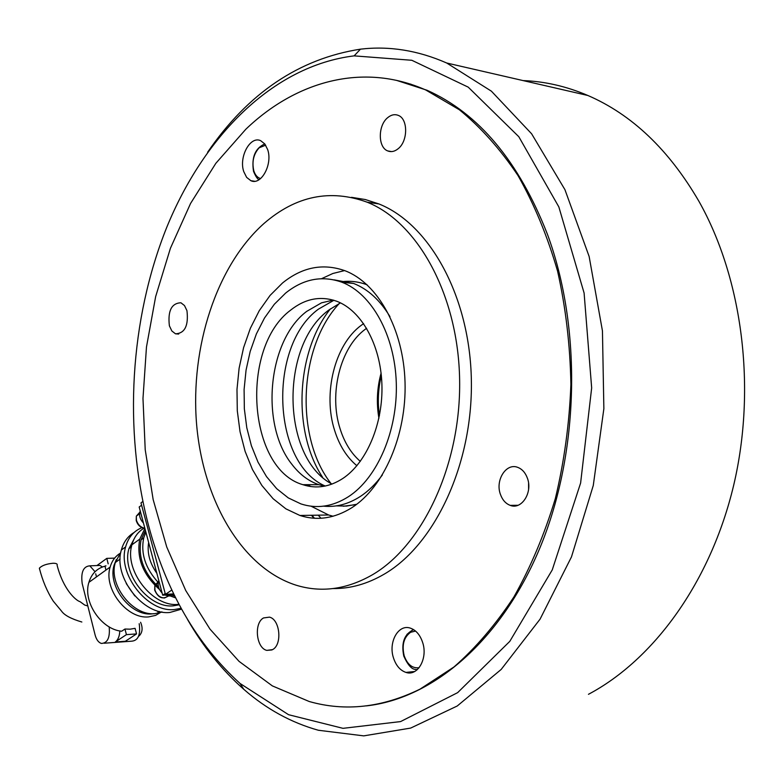 <?xml version="1.0" encoding="UTF-8"?>
<svg xmlns="http://www.w3.org/2000/svg" width="784" height="784" viewBox="0 0 784 784"><rect width="100%" height="100%" fill="white"/><g stroke="black" fill="none" stroke-linecap="round" stroke-linejoin="round"><path stroke-width="1.18" d="M312.042 515.274L314.423 518.253M311.415 515.284L314.031 518.234M366.412 705.874C432.474 698.632 501.388 641.175 540.411 546.693C579.278 452.319 582.149 328.202 547.369 234.122C518.812 161.298 478.71 113.347 427.064 90.268L396.43 80.34M523.134 80.595C544.958 81.399 566.548 86.367 587.912 95.501C632.012 114.572 669.036 149.871 698.975 201.39C742.605 278.859 756.589 388.168 733.687 485.218C710.578 582.287 653.572 659.814 588.451 694.31M187.543 619.517C203.252 646.849 221.99 670.104 243.755 689.283C266.237 708.961 291.109 722.623 318.373 730.257L363.747 735.872L410.669 728.081L457.229 706.002L501.162 669.458L540.058 619.174L571.477 556.905L593.272 485.492L603.866 408.699L602.445 330.868L589.137 256.486L564.941 189.679L531.621 133.799L491.392 91.169L446.713 63.014C417.999 50.401 389.246 45.786 360.473 49.157C299.096 58.722 248.146 93.071 207.623 152.214M148.529 525.388C123.49 430.024 129.821 319.774 166.571 227.781C203.683 136.553 272.734 65.846 354.133 55.87L411.825 60.28L468.215 87.142L518.802 136.71L558.845 206.917L584.1 293.03L591.665 387.923L580.611 483.062L552.25 569.909L509.796 641.361L457.65 692.644L400.585 721.584L343 728.336L288.561 714.704L240.051 683.472C196.657 644.066 166.149 591.371 148.529 525.388M171.892 589.999L165.424 594.35L173.754 593.9M142.855 501.476L140.983 502.877L165.424 594.35M410.179 84.045L410.845 84.123L410.179 84.045M528.602 489.294L528.583 483.346L528.602 489.294M515.362 505.308L515.117 505.954M380.877 703.513L380.22 703.532L380.877 703.513M87.818 605.963L84.721 605.062L80.056 601.681C76.126 600.681 63.475 589.989 57.105 565.293C57.673 563.902 56.262 563.216 52.881 563.265C46.325 563.921 41.817 565.568 39.367 568.204L39.71 569.615M143.825 528.298C137.925 531.866 133.956 537.363 131.928 544.792C123.921 570.34 152.615 607.257 178.144 604.395L179.017 604.327M135.152 537.011L128.968 548.584C121.206 573.133 148.735 608.58 173.303 605.826L179.262 604.787M141.914 527.652C133.701 531.033 128.272 537.452 125.626 546.899C117.188 573.839 147.412 612.647 174.313 609.56L181.153 608.315M134.064 532.512C127.763 536.285 123.529 542.116 121.353 549.996C112.886 576.887 143.031 615.567 169.893 612.461L181.594 609.129M120.834 552.279L115.326 562.51C108.192 584.531 132.721 616.195 154.879 613.656L162.21 612.02M157.751 611.745L159.23 611.393M116.306 559.57L114.141 564.99C107.271 586.05 130.693 616.312 151.91 613.892L153.791 613.696M119.766 553.543C115.052 556.591 111.847 561.089 110.152 567.048C103.125 588.549 127.028 619.399 148.686 616.89L155.614 615.391L161.514 611.892M119.785 630.924C119.56 636.236 118.07 639.92 115.297 641.998L125.381 641.243L136.534 633.913L135.083 628.327L130.173 629.18L124.97 629.023L121.667 631.228C101.244 629.474 82.585 601.632 88.896 582.355L110.152 567.048M138.631 636.157L139.209 635.844C142.512 632.433 142.962 627.915 140.591 622.271M105.958 570.066L104.968 566.185C96.902 568.39 91.542 573.78 88.896 582.355M126.263 583.58L134.819 595.938M144.913 528.475L139.738 539.127C136.367 557.914 142.962 574.701 159.515 589.499M169.707 595.762L175.734 597.927M145.422 530.415L141.081 539.813C137.847 557.071 143.668 572.82 158.544 587.049M171.382 594.997L174.881 596.222M145.873 532.091L143.707 537.912C140.571 553.602 145.432 568.449 158.26 582.483M148.646 542.499C146.971 552.847 149.705 563.098 156.849 573.261M165.199 593.498L162.69 595.183L139.18 507.003L141.6 505.19M162.69 595.183L174.077 594.576M124.97 629.023L126.42 634.638L115.297 641.998M136.534 633.913L126.42 634.638M95.707 573.79L96.491 576.887M109.182 626.867C110.142 637.627 107.545 643.145 101.391 643.439C98.5 642.498 96.412 639.695 95.129 635.03L82.193 583.561C80.752 572.281 83.3 566.371 89.817 565.832L95.04 571.712M104.243 643.223L131.614 641.185C138.18 640.655 140.708 634.815 139.199 623.692M97.304 565.548L99.95 565.44L102.479 566.959M96.942 565.558L106.781 558.384L114.65 558.11M106.781 558.384L108.192 563.853M168.599 594.87L172.725 594.644M164.993 595.056L169.285 596.036L172.931 594.635M158.819 580.66L158.417 581.797C157.594 585.805 158.829 589.539 162.112 592.998M159.583 583.512L160.867 588.323M140.248 511.001L139.768 512.373C139.082 516.146 140.307 519.694 143.452 523.006M140.953 513.638L142.208 518.322M311.081 506.199L328.604 514.99L333.092 516.244M282.485 283.024L270.068 295.431L259.269 310.67L250.38 328.241L243.599 347.606L239.11 368.206L236.984 389.472L237.297 410.806L240.031 431.651L245.127 451.408L252.458 469.518L261.866 485.463L273.116 498.722L285.915 508.855L299.909 515.47C317.275 521.056 334.592 518.459 351.869 507.689C383.817 487.276 406.641 435.238 405.034 382.239C403.525 329.231 377.937 283.367 345.225 270.823C323.145 262.954 302.232 267.021 282.485 283.024M372.557 574.701C422.939 545.252 461.031 464.54 459.63 380.122C458.415 295.686 418.088 222.499 367.235 202.223C330.289 188.787 295.901 195.843 264.081 223.401C216.355 265.737 190.316 347.361 196.559 423.811C202.87 500.172 241.678 567.734 295.901 585.129C321.215 592.969 346.773 589.49 372.557 574.701M333.171 588.559C350.428 588.745 367.451 583.933 384.248 574.133C434.679 544.841 472.772 464.647 471.37 380.779C470.155 296.901 429.808 224.146 378.897 203.938L365.305 199.538L351.526 197.323M420.028 689.136L453.985 666.959C475.77 647.878 495.743 624.544 513.902 596.947C530.68 567.165 544.488 534.374 555.337 498.575C564.215 461.541 569.4 423.497 570.889 384.425C570.184 345.43 565.754 307.71 557.61 271.254C547.457 236.16 534.276 204.291 518.057 175.645C500.398 149.283 480.837 127.331 459.375 109.77L425.751 89.984C362.835 62.093 295.833 81.271 245.823 129.252L215.845 163.307L190.571 203.438L170.412 248.293L155.653 296.568L146.471 347.028L142.982 398.468L145.216 449.722L153.164 499.614L166.727 546.958L185.749 590.548L209.985 629.111L239.032 661.343L272.362 685.902L309.229 701.513C345.225 711.754 382.161 707.629 420.028 689.136M340.452 302.869L328.8 310.082C279.633 345.636 281.544 457.689 331.985 484.081M333.896 300.282L318.412 309.161C267.726 345.96 271.96 463.285 325.242 486.041M186.955 310.67C188.67 325.654 184.848 333.367 175.498 333.817L171.853 330.985L169.383 325.811C167.678 310.895 171.52 303.212 180.908 302.761L184.495 305.564L186.955 310.67M398.194 148.695C394.695 151.547 391.206 152.292 387.737 150.93C377.908 147.461 377.819 125.587 387.59 117.737C391.138 114.758 394.705 113.974 398.292 115.385C408.131 118.884 408.062 141.071 398.194 148.695M500.427 494.381C495.057 480.239 506.199 462.619 517.744 467.372C522.164 469.077 525.388 472.693 527.407 478.211C532.904 492.46 521.615 510.07 510.247 505.376C505.719 503.661 502.446 499.996 500.427 494.381M263.522 617.949L269.48 617.135C280.064 619.429 282.485 644.693 272.558 649.622L266.785 650.377C256.192 648.074 253.712 623.104 263.522 617.949M243.765 171.637C238.65 157.084 250.214 135.583 260.651 140.679L264.796 143.942L267.658 149.577C272.881 164.287 261.131 185.779 250.88 180.702L246.646 177.39L243.765 171.637M422.596 642.331C428.113 658.227 417.764 676.631 405.945 672.407C400.193 670.438 396.038 665.636 393.499 657.992C388.129 642.223 398.331 623.839 410.336 628.131C415.951 630.081 420.038 634.815 422.596 642.331M513.295 505.994L513.549 505.337M344.597 270.578L332.886 273.479L321.597 278.673M333.239 300.086L321.499 302.84L306.681 311.385C267.716 340.56 259.955 424.693 291.913 464.344C299.586 474.379 308.543 481.151 318.794 484.669L324.576 486.168M290.815 310.003C239.845 347.43 247.734 469.087 302.898 484.688C316.324 489.079 329.633 487.001 342.843 478.465C366.706 462.638 383.327 423.517 381.896 384.111C380.544 344.676 361.414 310.572 336.816 301.291C320.744 295.627 305.407 298.528 290.815 310.003M348.468 496.684C377.388 477.956 397.831 430.749 396.283 382.876C394.813 334.984 371.645 293.559 341.981 282.25C322.185 275.223 303.398 278.849 285.601 293.108L274.322 304.27L264.492 318.03L256.388 333.915L250.184 351.457L246.058 370.146L244.098 389.452L244.343 408.836L246.793 427.77L251.39 445.724L258.024 462.178L266.54 476.652L276.713 488.697L288.287 497.899L300.938 503.916C316.854 509.071 332.7 506.66 348.468 496.684M323.625 506.16C336.062 507.385 348.223 504.2 360.121 496.595C368.264 491.284 375.673 484.081 382.357 474.977M389.971 316.658C380.005 300.135 367.882 289.071 353.613 283.455L334.16 279.868M367.137 284.827C358.474 281.574 349.703 280.564 340.834 281.819M343.402 506.239L356.348 504.553M336.238 505.886L346.459 506.092L356.73 504.269M320.979 518.253L318.226 515.166M330.975 483.483C294.686 437.335 298.733 346.577 339.394 303.379M330.427 308.847C295.862 351.967 292.314 431.69 322.596 477.28M413.286 629.444L406.994 634.325M419.107 667.723C412.374 668.527 407.406 664.558 404.211 655.836C401.673 645.065 403.819 637.206 410.64 632.257L415.569 631.081M413.668 629.679C404.348 633.942 401.055 642.753 403.789 656.12C407.798 665.008 411.747 669.448 415.657 669.418L417.176 669.752M260.602 178.566C257.485 177.703 255.231 175.146 253.84 170.892C251.752 161.818 253.526 154.125 259.132 147.813L265.658 145.177M106.007 565.872L105.37 565.891M144.864 528.289C140.748 527.397 137.935 524.731 136.436 520.272L136.328 516.137L139.797 512.236M168.403 596.026L164.464 597.996C159.916 597.731 156.731 595.046 154.928 589.94L154.85 585.403L158.535 581.414M360.307 461.374C351.203 453.456 344.47 442.607 340.119 428.858C328.721 393.98 340.119 347.567 365.285 329.251L366.628 328.28M363.619 323.616L361.14 325.389C334.641 344.803 322.685 393.725 334.65 430.524C339.403 445.577 346.812 457.307 356.887 465.716M381.083 373.145C377.016 388.041 376.3 403.074 378.917 418.235M302.908 484.688L318.794 484.669M240.051 683.472L243.755 689.283M354.133 55.87L360.473 49.157M587.912 95.501L446.713 63.014M264.786 143.942C255.143 148.225 251.39 157.359 253.516 171.324C255.819 176.753 257.711 179.516 259.181 179.624M81.85 622.016C71.138 618.85 64.366 615.224 61.534 611.118L53.302 601.191C47.177 591.714 42.532 580.719 39.367 568.204M114.141 564.99L114.866 564.46M115.326 562.51L120.138 559.041M121.353 549.996L125.626 546.899M128.968 548.584L131.477 546.762M131.928 544.792L139.738 539.127M141.081 539.813L143.707 537.912M89.817 565.832L99.95 565.44M158.417 581.797L159.015 581.385M139.768 512.373L140.473 511.844M139.562 513.736L136.328 516.137L136.21 520.498C137.69 525.172 140.591 527.818 144.903 528.436M158.172 583.129L154.85 585.403L154.693 590.156C158.113 597.81 162.631 599.76 168.256 596.016M381.338 375.536C378.113 388.835 377.476 402.231 379.436 415.716M328.604 514.99L299.909 515.47M378.897 203.938L367.235 202.223M427.064 90.268L425.751 89.984M178.693 334.043L175.498 333.817M391.51 151.586L387.737 150.93M405.945 672.407L414.638 671.516M250.88 180.702L254.624 181.261M271.95 649.946L266.785 650.377M517.999 505.278L510.247 505.376M353.613 283.455L341.981 282.25M310.836 486.55L307.436 484.688"/></g></svg>
